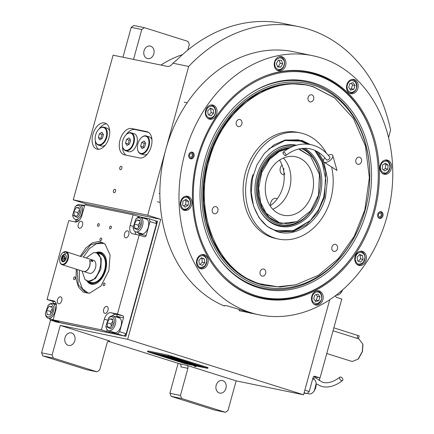 <?xml version="1.0" encoding="UTF-8"?>
<svg xmlns="http://www.w3.org/2000/svg" width="434" height="434" viewBox="0 0 434 434"><rect width="100%" height="100%" fill="white"/><g stroke="black" fill="none" stroke-linecap="round" stroke-linejoin="round"><path stroke-width="0.65" d="M180.446 395.455L181.721 398.537L225.365 412.3L214.803 410.119L171.159 396.356L169.884 393.275L180.446 395.455L187.917 368.33L180.875 366.876A2.561 2.045 101.7 0 0 179.6 363.795L108.212 341.287M169.884 393.275L178.13 363.334M52.118 354.99L53.393 358.077L97.037 371.835L86.475 369.654L42.83 355.891L41.555 352.809L52.118 354.99L60.266 325.402L127.661 339.334L303.545 394.788L236.15 380.862L186.642 365.249A2.561 2.045 -78.3 0 1 187.917 368.33M60.266 325.402L109.775 341.015A2.561 2.045 -78.3 0 0 109.612 340.972A2.561 2.045 -78.3 0 0 107.138 342.865L99.668 369.985L97.037 371.835M225.94 388.359A6.402 5.116 101.7 0 0 222.354 380.553A6.402 5.116 101.7 0 0 216.17 385.284A6.402 5.116 101.7 0 0 219.761 393.09A6.402 5.116 101.7 0 0 225.94 388.359M225.365 412.3L228.002 410.45L236.15 380.862M171.159 396.356L181.721 398.537M303.545 394.788L329.737 299.71M388.555 137.573L390.605 130.129A157.911 126.126 101.7 0 0 298.728 26.664A157.911 126.126 101.7 0 0 188.665 66.456L147.685 215.221L160.716 219.327L127.661 339.334M298.728 26.664L283.641 23.544A157.911 126.126 101.7 0 0 176.909 59.919L172.9 63.196A8.534 5.121 107.5 0 1 167.416 66.402L113.095 55.178L73.248 199.835L86.279 203.947L160.716 219.327M86.279 203.947L85.975 205.038M41.555 352.809L50.561 320.102M74.811 340.712A6.402 5.116 101.7 0 0 71.219 332.9A6.402 5.116 101.7 0 0 65.04 337.63A6.402 5.116 101.7 0 0 68.632 345.437A6.402 5.116 101.7 0 0 74.811 340.712M172.9 63.196L188.665 66.456M124.455 154.824L139.542 157.938A13.655 8.192 -72.5 0 0 151.097 146.855A13.655 8.192 -72.5 0 0 147.272 131.762A13.655 8.192 -72.5 0 0 146.79 131.638L131.697 128.518A13.655 8.192 -72.5 0 0 120.142 139.607A13.655 8.192 -72.5 0 0 123.972 154.694A13.655 8.192 -72.5 0 0 124.455 154.824M92.871 134.394A13.655 8.192 -72.5 0 0 96.809 149.084A13.655 8.192 -72.5 0 0 108.967 137.719A13.655 8.192 -72.5 0 0 105.023 123.034A13.655 8.192 -72.5 0 0 92.871 134.394M121.889 168.191A1.79 1.074 107.5 0 1 120.294 169.683A1.79 1.074 107.5 0 1 119.779 167.757A1.79 1.074 107.5 0 1 121.374 166.265A1.79 1.074 107.5 0 1 121.889 168.191M115.547 191.204A1.79 1.074 107.5 0 1 113.952 192.696A1.79 1.074 107.5 0 1 113.437 190.77A1.79 1.074 107.5 0 1 115.032 189.278A1.79 1.074 107.5 0 1 115.547 191.204M73.248 199.835L147.685 215.221M42.83 355.891L53.393 358.077M122.974 57.217L131.209 27.326L141.772 29.507L133.536 59.404M131.209 27.326L133.84 25.476L144.403 27.657L188.047 41.42L189.322 44.501L187.976 49.384A2.561 2.045 -78.3 0 0 187.873 50.024M182.497 54.63A117.793 94.086 101.7 0 0 160.949 65.067M148.499 132.348L134.958 129.549A13.655 8.192 -72.5 0 0 126.251 134.573A9.391 5.631 107.5 0 1 130.894 132.733A9.391 5.631 -72.5 0 1 131.225 132.82L134.16 133.743A9.391 5.631 -72.5 0 1 136.786 144.115A9.391 5.631 -72.5 0 1 128.844 151.737A9.391 5.631 107.5 0 1 128.513 151.65L125.578 150.728A9.391 5.631 107.5 0 1 122.507 146.432A9.391 5.631 107.5 0 1 122.48 146.274M122.507 146.437A13.655 8.192 -72.5 0 0 126.001 155.139M98.529 149.312A13.655 8.192 107.5 0 1 95.35 140.828A9.391 5.631 107.5 0 1 95.323 140.659M106.563 123.831A13.655 8.192 -72.5 0 0 99.093 128.958A9.391 5.631 107.5 0 1 103.731 127.119A9.391 5.631 -72.5 0 1 104.068 127.205L106.997 128.128A9.391 5.631 -72.5 0 1 109.71 131.079M153.826 53.854A6.402 5.116 101.7 0 0 150.235 46.047A6.402 5.116 101.7 0 0 144.055 50.773A6.402 5.116 101.7 0 0 147.641 58.585A6.402 5.116 101.7 0 0 153.826 53.854M144.403 27.657L141.772 29.507M279.556 160.097A30.304 24.201 -78.3 0 1 270.105 205.841M175.472 358.636L170.931 357.318A7.432 0.363 -164.6 0 1 169.352 356.9L175.472 358.636M169.472 356.932L175.564 358.609M184.743 363.518L147.549 351.741L147.766 350.96L148.282 351.025L168.397 355.18L208 367.571L207.783 368.352L207.268 368.287L196.542 366.068M196.548 366.041L206.899 368.13M148.423 352.001L171.132 356.829L206.307 367.918M148.363 352.007L184.179 363.345L193.889 365.493M159.061 354.99L150.365 352.462L159.679 355.403M159.842 355.451L188.855 364.381L160.585 355.468M158.779 354.573L153.381 353.086L158.942 354.838M160.77 355.419L191.871 365.005L161.057 355.289M158.736 354.231L156.397 353.71L158.725 354.448M193.911 365.319L161.345 355.05M161.171 355.218L193.884 365.423M162.435 354.958L198.913 366.464L162.435 354.958M171.012 357.323A6.494 0.315 -164.6 0 1 173.079 357.871L175.889 358.69A50.572 2.468 -164.6 0 1 177.701 359.271L177.121 359.005A7.834 0.385 -164.6 0 0 175.537 358.527L173.199 357.876A152.866 7.465 -164.6 0 1 171.625 357.464A6.439 0.315 -164.6 0 1 169.716 356.943L167.47 356.281A30.364 1.481 -164.6 0 1 166.065 355.831L171.018 357.301M172.222 357.605A6.494 0.315 -164.6 0 1 174.294 358.159L176.817 358.891A10.655 0.521 -164.6 0 1 178.607 359.455L175.444 358.441A5.631 0.277 -164.6 0 0 173.605 357.952A12.336 0.602 -164.6 0 1 172.352 357.627L170.247 357.041A6.738 0.331 -164.6 0 1 168.387 356.477A17.143 0.835 -164.6 0 1 166.938 356.01L172.227 357.589M170.692 357.149L173.708 357.963A7.443 0.363 -164.6 0 1 175.282 358.381L173.725 357.92A7.443 0.363 15.4 0 1 175.179 358.305M179.139 359.884L177.956 359.536L179.144 359.867M179.237 359.775L180.994 360.253L179.237 359.775M183.246 360.947L180.544 360.366L183.246 360.947M184.287 361.549L187.428 362.265L184.298 361.517M187.423 362.406L185.161 361.826L187.423 362.406M189.832 363.025L186.946 362.368L189.832 363.025M189.56 363.215L193.201 364.088L189.56 363.215M190.938 363.649L193.64 364.224L190.938 363.649M194.074 364.365L191.372 363.784L194.074 364.365M192.745 364.218L195.446 364.793L192.745 364.218M196.049 365.075L193.184 364.354L196.054 365.054M197.454 365.515L194.589 364.799L197.481 365.499M197.117 365.596L199.629 366.117L197.123 365.564M200.801 366.513L197.866 365.829L200.806 366.486M202.233 366.963L199.304 366.285L202.244 366.936M200.237 366.578L202.938 367.159L200.237 366.578M181.558 360.459L179.795 360.09L181.564 360.437M187.059 362.319L185.671 361.951L187.076 362.271M189.083 362.829L187.314 362.466L189.088 362.813M195.555 364.94L194.817 364.712L195.55 364.956M186.842 363.969L160.135 355.5M159.414 355.272L150.772 352.549M188.454 364.256L186.853 363.925M191.47 364.88L160.835 355.397M158.898 354.784L153.793 353.173M193.895 365.379L161.215 355.186M158.708 354.394L156.81 353.797M198.512 366.334L160.835 354.627M148.374 351.969L171.142 356.786L206.318 367.88M147.549 351.741L148.065 351.806L148.282 351.025M193.9 365.526L185.584 363.746M148.065 351.806L171.647 356.889L207.783 368.352M174.848 358.327L175.9 358.652A50.572 2.468 15.4 0 1 177.045 359.016L177.056 358.983M166.721 356.043L168.951 356.726M167.616 356.233L169.884 356.932M175.651 358.495L176.828 358.847A10.655 0.521 15.4 0 1 177.945 359.2M169.086 356.629L170.703 357.111M161.334 355.088L158.698 354.366A1.622 1.622 0 0 0 161.334 355.088L158.698 354.361M196.51 366.182L193.879 365.455A1.622 1.622 0 0 0 196.51 366.182L193.879 365.455M374.179 213.094A115.699 92.409 -78.3 0 1 255.192 296.666A115.699 92.409 -78.3 0 1 221.655 275.416A115.699 92.409 -78.3 0 1 197.584 157.412A115.699 92.409 -78.3 0 1 262.657 77.019A115.699 92.409 -78.3 0 1 354.681 100.259A115.699 92.409 -78.3 0 1 374.179 213.094M354.057 254.091A115.232 92.041 -78.3 0 1 261.805 297.946A115.232 92.041 -78.3 0 1 254.563 296.059A115.232 92.041 -78.3 0 1 221.405 275.156M312.659 55.693A132.299 105.674 101.7 0 0 184.911 153.419A132.299 105.674 101.7 0 0 259.103 314.818A132.299 105.674 101.7 0 0 386.851 217.092A132.299 105.674 101.7 0 0 312.659 55.693L293.547 51.738A132.299 105.674 101.7 0 0 165.799 149.47A132.299 105.674 101.7 0 0 224.394 306.035C223.917 305.455 224.839 305.39 227.161 305.84C236.991 308.628 259.814 315.827 248.66 312.616L239.15 310.69L239.47 309.529M250.781 313.071L248.66 312.616M224.264 305.748L224.394 306.035L224.519 305.579M239.15 310.69A132.299 105.674 101.7 0 0 239.991 310.869L240.658 311.004M262.326 77.16A115.232 92.041 -78.3 0 1 308.449 72.25A115.232 92.041 -78.3 0 1 375.763 149.084M382.945 215.861A3.412 2.729 -78.3 0 1 379.647 218.383A3.412 2.729 -78.3 0 1 377.732 214.217A3.412 2.729 -78.3 0 1 381.03 211.694A3.412 2.729 -78.3 0 1 382.945 215.861M194.031 156.294A3.412 2.729 -78.3 0 1 190.732 158.817A3.412 2.729 -78.3 0 1 188.817 154.65A3.412 2.729 -78.3 0 1 192.116 152.128A3.412 2.729 -78.3 0 1 194.031 156.294M391.246 168.907A7.253 5.794 101.7 0 0 387.177 160.059A7.253 5.794 101.7 0 0 380.173 165.414A7.253 5.794 101.7 0 0 384.242 174.267A7.253 5.794 101.7 0 0 391.246 168.907M357.893 88.292A7.253 5.794 101.7 0 0 353.824 79.438A7.253 5.794 101.7 0 0 346.82 84.798A7.253 5.794 101.7 0 0 350.889 93.646A7.253 5.794 101.7 0 0 357.893 88.292M285.599 65.496A7.253 5.794 101.7 0 0 281.53 56.642A7.253 5.794 101.7 0 0 274.527 62.002A7.253 5.794 101.7 0 0 278.595 70.856A7.253 5.794 101.7 0 0 285.599 65.496M216.712 113.876A7.253 5.794 101.7 0 0 212.644 105.023A7.253 5.794 101.7 0 0 205.64 110.382A7.253 5.794 101.7 0 0 209.709 119.236A7.253 5.794 101.7 0 0 216.712 113.876M191.589 205.092A7.253 5.794 101.7 0 0 187.521 196.244A7.253 5.794 101.7 0 0 180.517 201.598A7.253 5.794 101.7 0 0 184.586 210.452A7.253 5.794 101.7 0 0 191.589 205.092M207.875 263.422A7.253 5.794 101.7 0 0 203.806 254.568A7.253 5.794 101.7 0 0 196.797 259.928A7.253 5.794 101.7 0 0 200.866 268.782A7.253 5.794 101.7 0 0 207.875 263.422M322.874 299.682A7.253 5.794 101.7 0 0 318.806 290.834A7.253 5.794 101.7 0 0 311.802 296.189A7.253 5.794 101.7 0 0 315.871 305.042A7.253 5.794 101.7 0 0 322.874 299.682M366.122 260.123A7.253 5.794 101.7 0 0 362.054 251.275A7.253 5.794 101.7 0 0 355.05 256.635A7.253 5.794 101.7 0 0 359.119 265.483A7.253 5.794 101.7 0 0 366.122 260.123M255.414 295.483A114.489 91.449 101.7 0 0 339.534 271.44A114.489 91.449 101.7 0 0 373.159 212.785A114.489 91.449 101.7 0 0 369.301 127.401A114.489 91.449 101.7 0 0 280.7 72.776A114.489 91.449 101.7 0 0 198.403 157.683A114.489 91.449 101.7 0 0 255.414 295.483M261.751 297.936A115.232 92.041 101.7 0 0 339.122 271.841L339.534 271.44M369.301 127.401L369.09 126.869A115.232 92.041 101.7 0 0 308.4 72.245M204.761 159.69A106.156 84.793 101.7 0 0 217.505 256.261A106.156 84.793 101.7 0 0 299.259 287.395A106.156 84.793 101.7 0 0 366.801 210.778A106.156 84.793 -78.3 0 0 343.961 101.73A106.156 84.793 -78.3 0 0 251.253 92.963A106.156 84.793 -78.3 0 0 204.761 159.69M250.863 93.218A105.321 84.125 -78.3 0 1 342.605 102.332A105.321 84.125 -78.3 0 1 365.102 210.36A105.321 84.125 -78.3 0 1 298.31 286.304A105.321 84.125 -78.3 0 1 217.244 255.87M206.438 160.217A103.965 83.04 -78.3 0 1 313.353 85.124A103.965 83.04 -78.3 0 1 365.124 210.251A103.965 83.04 101.7 0 1 258.203 285.344A103.965 83.04 101.7 0 1 206.438 160.217M265.402 285.615L265.049 285.539A102.429 81.814 101.7 0 1 207.609 160.585A102.429 81.814 -78.3 0 1 306.512 84.928L291.257 83.681L275.46 86.068L260.053 92.073L245.595 101.485L232.619 113.947L221.595 129.017L212.926 146.139L206.92 164.687L203.812 183.989L203.703 203.334L206.595 222.029L212.394 239.384L220.884 254.763L231.751 267.61L244.597 277.456L258.962 283.939L265.402 285.615L280.228 286.955L295.695 284.834M364.799 210.029L369.361 177.647L365.444 146.063L353.444 118.542L334.603 97.9L313.966 87.158C272.704 72.679 222.376 108.028 208.976 160.895C193.434 213.089 217.803 271.993 259.809 283.765L277.668 286.76L295.977 284.769L318.382 275.27L338.325 258.697L354.209 236.367L364.799 210.029M334.321 97.688L313.299 86.675L306.865 84.999M323.867 162.012L327.551 179.171L325.495 197.362C319.283 221.85 295.972 238.228 276.859 231.517L267.301 226.543L259.038 217.694L253.516 205.976L251.237 192.446L252.414 178.336L256.928 164.915L264.382 153.403L274.098 144.831L285.192 139.981L301.945 140.448L310.294 144.544M318.252 152.155L323.395 160.906M284.807 140.079L298.147 139.851L301.098 140.621L308.818 144.305M316.359 151.092L322.288 160.694L325.755 172.141L324.475 197.123L317.487 212.796L306.55 224.774L293.156 231.409L279.143 231.799L276.198 231.034L266.986 226.304M300.371 132.902L297.86 132.381A54.201 43.291 -78.3 0 0 244.971 174.549A54.201 43.291 -78.3 0 0 272.509 237.653A54.201 43.291 101.7 0 0 275.916 238.543L278.433 239.063A54.201 43.291 101.7 0 1 275.026 238.174A54.201 43.291 -78.3 0 1 247.488 175.07A54.201 43.291 -78.3 0 1 300.371 132.902A54.201 43.291 -78.3 0 1 303.778 133.791A54.201 43.291 101.7 0 1 326.368 153.191M278.433 239.063A54.201 43.291 101.7 0 0 320.645 220.092A54.201 43.291 101.7 0 0 331.592 166.987M335.65 244.385A3.629 2.897 101.7 0 0 335.422 244.326A3.629 2.897 101.7 0 0 331.885 247.152A3.629 2.897 101.7 0 0 333.724 251.373A3.629 2.897 101.7 0 0 333.952 251.432A3.629 2.897 101.7 0 0 337.495 248.611A3.629 2.897 101.7 0 0 335.65 244.385M359.65 157.26A3.629 2.897 101.7 0 0 359.423 157.2A3.629 2.897 101.7 0 0 355.88 160.027A3.629 2.897 101.7 0 0 357.724 164.247A3.629 2.897 101.7 0 0 357.952 164.307A3.629 2.897 101.7 0 0 361.489 161.486A3.629 2.897 101.7 0 0 359.65 157.26M311.845 94.845A3.629 2.897 101.7 0 0 311.617 94.786A3.629 2.897 101.7 0 0 308.08 97.607A3.629 2.897 101.7 0 0 309.925 101.833A3.629 2.897 101.7 0 0 310.153 101.892A3.629 2.897 101.7 0 0 313.69 99.066A3.629 2.897 101.7 0 0 311.845 94.845M240.051 119.551A3.629 2.897 101.7 0 0 239.823 119.491A3.629 2.897 101.7 0 0 236.28 122.312A3.629 2.897 101.7 0 0 238.125 126.538A3.629 2.897 101.7 0 0 238.353 126.598A3.629 2.897 101.7 0 0 241.89 123.777A3.629 2.897 101.7 0 0 240.051 119.551M216.051 206.676A3.629 2.897 101.7 0 0 215.823 206.617A3.629 2.897 101.7 0 0 212.28 209.438A3.629 2.897 101.7 0 0 214.125 213.664A3.629 2.897 101.7 0 0 214.353 213.723A3.629 2.897 101.7 0 0 217.895 210.902A3.629 2.897 101.7 0 0 216.051 206.676M263.85 269.096A3.629 2.897 101.7 0 0 263.622 269.037A3.629 2.897 101.7 0 0 260.085 271.858A3.629 2.897 101.7 0 0 261.924 276.078A3.629 2.897 101.7 0 0 262.152 276.138A3.629 2.897 101.7 0 0 265.695 273.317A3.629 2.897 101.7 0 0 263.85 269.096M357.101 253.955C355.001 256.684 354.73 259.478 356.287 262.342C357.48 264.61 359.737 264.697 363.063 262.592C365.233 258.816 365.504 256.022 363.882 254.21C361.842 251.866 359.58 251.78 357.101 253.955M356.916 264.377A6.83 5.452 101.7 0 0 358.196 264.859A6.83 5.452 101.7 0 0 364.197 261.36A6.83 5.452 101.7 0 0 363.92 253.527A6.83 5.452 101.7 0 0 360.963 251.481A6.83 5.452 101.7 0 0 359.591 251.416M363.036 259.402L362.585 255.593L359.629 254.465L357.128 257.15L357.578 260.959L360.535 262.082L363.036 259.402L360.524 258.881L360.074 255.073L359.33 254.791M362.585 255.593L360.074 255.073M358.321 261.241L360.524 258.881M380.412 166.878C380.374 170.464 381.779 172.499 384.632 172.987C386.862 173.41 388.652 171.49 389.998 167.236C389.488 162.913 388.083 160.878 385.783 161.128C382.859 161.399 381.068 163.314 380.412 166.878M382.039 173.161A6.83 5.452 101.7 0 0 383.32 173.643A6.83 5.452 101.7 0 0 384.047 173.73A6.83 5.452 101.7 0 0 390.128 167.611A6.83 5.452 101.7 0 0 386.086 160.265A6.83 5.452 101.7 0 0 385.365 160.179A6.83 5.452 101.7 0 0 384.719 160.2M388.137 165.202L385.587 163.146L382.658 165.001L382.278 168.913L384.828 170.969L387.757 169.114L388.137 165.202L385.62 164.687L384.54 163.808M387.757 169.114L385.24 168.598L385.62 164.687M383.363 169.786L385.24 168.598M348.057 90.505C350.097 92.849 352.354 92.936 354.833 90.76C356.802 89.084 357.074 86.285 355.652 82.373C352.761 80.04 350.498 79.954 348.871 82.124C346.771 84.847 346.5 87.641 348.057 90.505M348.686 92.54A6.83 5.452 101.7 0 0 349.967 93.022A6.83 5.452 101.7 0 0 354.757 91.27A6.83 5.452 101.7 0 0 356.753 84.359A6.83 5.452 101.7 0 0 352.733 79.65A6.83 5.452 101.7 0 0 351.366 79.585M353.043 82.693L349.885 83.588L348.703 87.337L350.667 90.185L353.819 89.29L355.007 85.541L353.043 82.693M355.007 85.541L352.495 85.021L351.236 83.203M353.819 89.29L351.307 88.769L352.495 85.021M349.956 89.154L351.307 88.769M278.981 69.57C281.91 69.304 283.7 67.389 284.351 63.825C284.899 61.031 283.494 58.997 280.136 57.717C276.556 58.736 274.765 60.651 274.765 63.467C274.722 67.053 276.127 69.087 278.981 69.57M276.393 69.744A6.83 5.452 101.7 0 0 277.673 70.227A6.83 5.452 101.7 0 0 278.4 70.313A6.83 5.452 101.7 0 0 284.536 63.744A6.83 5.452 101.7 0 0 280.44 56.854A6.83 5.452 101.7 0 0 279.073 56.789M278.308 60.196L276.398 63.527L277.651 66.972L280.814 67.091L282.724 63.765L281.471 60.315L278.308 60.196M282.724 63.765L280.207 63.245L279.111 60.228M280.814 67.091L278.297 66.57L280.207 63.245M277.494 66.543L278.297 66.57M213.653 116.345C215.758 113.616 216.029 110.822 214.472 107.963C213.278 105.69 211.016 105.603 207.691 107.708C205.526 111.484 205.249 114.283 206.877 116.09C208.917 118.439 211.174 118.52 213.653 116.345M207.506 118.124A6.83 5.452 101.7 0 0 208.792 118.607A6.83 5.452 101.7 0 0 213.577 116.86A6.83 5.452 101.7 0 0 214.51 107.279A6.83 5.452 101.7 0 0 211.553 105.234A6.83 5.452 101.7 0 0 210.186 105.169M207.718 110.898L208.168 114.706L211.125 115.835L213.631 113.155L213.181 109.346L210.224 108.218L207.718 110.898M213.181 109.346L209.92 108.543M213.631 113.155L211.114 112.634L210.664 108.825M208.911 114.994L211.114 112.634M190.342 203.421C190.385 199.835 188.98 197.801 186.126 197.313C183.891 196.895 182.101 198.81 180.756 203.063C181.266 207.387 182.676 209.421 184.971 209.172C187.9 208.9 189.691 206.985 190.342 203.421M182.383 209.345A6.83 5.452 101.7 0 0 183.663 209.828A6.83 5.452 101.7 0 0 184.385 209.915A6.83 5.452 101.7 0 0 190.526 203.345A6.83 5.452 101.7 0 0 186.43 196.45A6.83 5.452 101.7 0 0 185.703 196.363A6.83 5.452 101.7 0 0 185.058 196.385M182.622 205.098L185.166 207.154L188.096 205.298L188.481 201.392L185.931 199.331L183.002 201.186L182.622 205.098M188.481 201.392L185.964 200.871L184.879 199.998M188.096 205.298L185.584 204.783L185.964 200.871M183.701 205.971L185.584 204.783M316.153 292.06C313.315 293.248 311.948 295.625 312.057 299.194C312.106 301.999 313.928 303.469 317.52 303.605C320.845 301.5 322.207 299.124 321.616 296.471C320.9 293.08 319.077 291.61 316.153 292.06M313.668 303.936A6.83 5.452 101.7 0 0 314.948 304.418A6.83 5.452 101.7 0 0 321.795 296.172A6.83 5.452 101.7 0 0 317.715 291.04A6.83 5.452 101.7 0 0 316.348 290.975M318.8 300.681L319.988 296.937L318.024 294.084L314.867 294.984L313.684 298.733L315.648 301.581L318.8 300.681L316.288 300.165L317.476 296.417L316.218 294.599M319.988 296.937L317.476 296.417M314.938 300.55L316.288 300.165M198.853 257.253C196.754 259.977 196.477 262.776 198.034 265.635C199.228 267.908 201.49 267.995 204.815 265.89C206.985 262.114 207.257 259.315 205.629 257.508C203.589 255.159 201.333 255.078 198.853 257.253M198.663 267.669A6.83 5.452 101.7 0 0 199.949 268.152A6.83 5.452 101.7 0 0 205.949 264.653A6.83 5.452 101.7 0 0 205.667 256.825A6.83 5.452 101.7 0 0 202.711 254.78A6.83 5.452 101.7 0 0 201.343 254.715M204.788 262.7L204.338 258.892L201.381 257.763L198.875 260.443L199.325 264.252L202.282 265.38L204.788 262.7L202.277 262.179L201.821 258.371L201.078 258.089M204.338 258.892L201.821 258.371M200.069 264.539L202.277 262.179M189.685 153.045A2.924 2.333 101.7 0 1 193.054 153.891A2.924 2.333 101.7 0 1 193.152 156.072A2.924 2.333 -78.3 0 1 192.295 157.569L192.023 157.835A3.412 2.729 -78.3 0 1 190.244 158.649M193.054 153.891L192.908 153.538A3.412 2.729 101.7 0 0 191.6 152.084M192.295 157.569A2.924 2.333 -78.3 0 1 188.866 157.01M189.555 154.938A1.79 1.432 101.7 0 0 190.559 157.124A1.79 1.432 101.7 0 0 192.289 155.801A1.79 1.432 101.7 0 0 191.286 153.614A1.79 1.432 101.7 0 0 189.555 154.938M380.515 211.651A3.412 2.729 -78.3 0 1 381.822 213.105L381.963 213.457A2.924 2.333 -78.3 0 1 382.066 215.638A2.924 2.333 101.7 0 1 381.204 217.136L380.933 217.401A3.412 2.729 101.7 0 1 379.159 218.215M378.594 212.611A2.924 2.333 -78.3 0 1 381.963 213.457M377.775 216.577A2.924 2.333 101.7 0 0 381.204 217.136M381.204 215.367A1.79 1.432 101.7 0 0 380.2 213.175A1.79 1.432 101.7 0 0 378.464 214.504A1.79 1.432 101.7 0 0 379.473 216.691A1.79 1.432 101.7 0 0 381.204 215.367M288.74 148.401L279.252 151.542L269.422 159.528L261.729 172.531L258.637 188.161L260.639 202.564L266.08 213.127L279.295 222.669L287.78 223.77L297.051 221.628L310.663 210.886L318.48 195.148L319.435 174.425L310.554 156.289L298.635 149.036M310.554 156.289L299.167 148.916M272.796 209.242A29.875 23.859 101.7 0 0 290.134 186.132A29.875 23.859 101.7 0 0 283.375 158.047M289.809 147.826L278.981 150.989L269.389 158.491L262.223 169.406L258.376 182.367L258.328 195.761L262.076 207.929L269.167 217.358L278.709 222.864L281.124 223.494L297.051 221.628M281.476 214.749A29.875 23.859 101.7 0 0 283.353 215.237A29.875 23.859 101.7 0 0 312.507 191.996A29.875 23.859 101.7 0 0 297.328 157.216A29.875 23.859 101.7 0 0 295.451 156.728A29.875 23.859 101.7 0 0 266.297 179.969A29.875 23.859 101.7 0 0 281.476 214.749M270.659 205.45A5.55 4.432 -78.3 0 1 274.76 198.392A5.55 4.432 -78.3 0 1 276.17 198.398L277.391 198.653M283.993 168.544A5.55 4.432 101.7 0 0 284.932 174.202M284.14 174.891L283.435 174.745A5.55 4.432 -78.3 0 1 280.136 170.736A5.55 4.432 -78.3 0 1 282.035 165.05M253.017 174.62C245.356 196.206 258.046 226.89 276.1 230.411L293.042 230.736L310.158 220.678L318.637 209.481L323.775 196.927L325.82 179.86L322.212 162.359L314.78 150.348M278.72 231.707L294.925 230.449L310.158 220.678M322.212 162.359L315.171 150.522M308.097 144.218L300.247 140.442L297.724 139.77M307.305 144.137L300.691 141.137L284.997 140.513L268.782 148.895M296.498 145.178A41.393 33.065 101.7 0 0 274.934 149.795A41.393 33.065 101.7 0 0 261.773 213.468A41.393 33.065 101.7 0 0 277.418 225.637A41.393 33.065 -78.3 0 0 318.887 199.233A41.393 33.065 -78.3 0 0 304.787 148.303M303.019 148.363A40.725 32.528 -78.3 0 1 317.704 198.403A40.725 32.528 -78.3 0 1 276.746 224.817A40.725 32.528 -78.3 0 1 261.566 213.154M274.619 150.001A40.725 32.528 -78.3 0 1 295.136 145.591M292.728 146.47A39.64 31.66 101.7 0 0 257.248 180.072A39.64 31.66 101.7 0 0 277.879 223.944A39.64 31.66 -78.3 0 0 318.187 196.89A39.64 31.66 -78.3 0 0 301.386 148.526M290.102 147.674A38.409 30.678 101.7 0 0 257.948 181.775A38.409 30.678 101.7 0 0 278.21 222.761A38.409 30.678 -78.3 0 0 280.619 223.391L281.124 223.494M304.115 392.727L307.039 393.649L304.033 393.025M304.836 390.112L309.23 391.495L307.039 393.649M309.23 391.495L313.077 377.52A1.709 1.362 -78.3 0 1 314.726 376.262A1.709 1.362 -78.3 0 1 314.834 376.289L314.617 376.245M335.677 295.516A1.709 1.362 -78.3 0 0 336.567 297.382L341.78 299.026L320.042 377.933L314.834 376.289M320.042 377.933L313.625 376.603M304.001 393.73L304.185 393.058M342.524 289.95A7.682 4.606 107.5 0 1 340.196 293.59A7.682 4.606 107.5 0 1 336.263 295.066M342.849 289.662L340.196 293.59M312.697 378.915L313.532 379.175A7.682 4.606 107.5 0 1 315.404 380.824A7.682 4.606 107.5 0 1 316.044 382.69L316.18 383.444L314.319 390.936L312.985 392.39A7.682 4.606 107.5 0 1 308.91 393.828L307.353 393.34M316.044 382.69A7.682 4.606 107.5 0 1 313.896 391.332A7.682 4.606 107.5 0 1 312.985 392.39M81.093 256.608L90.782 244.657L101.719 242.291L105.288 244.32M89.892 293.151L85.807 292.766L78.234 284.639L77.089 269.433M52.991 303.594L53.1 303.198A1.709 1.362 101.7 0 0 52.248 301.142L47.04 299.498L68.773 220.597L75.31 221.948A7.682 4.606 -72.5 0 0 81.874 215.486L84.82 204.799L133.102 214.776L140.621 217.038L149.171 218.807L155.687 220.863L156.517 223.64L126.18 333.779L123.988 335.932L56.594 322.001L50.084 319.95L58.975 321.757L53.122 319.869L56.067 309.187A7.682 4.606 -72.5 0 0 53.849 300.925A7.682 4.606 -72.5 0 0 53.577 300.854L54.114 301.022M156.517 223.64L150.001 221.584L146.155 235.559A1.709 1.362 -78.3 0 1 144.506 236.818A1.709 1.362 -78.3 0 1 144.397 236.79L139.184 235.147L117.451 314.053L122.665 315.697A1.709 1.362 -78.3 0 1 123.511 317.753L119.665 331.722L126.18 333.779M123.988 335.932L117.478 333.876L119.665 331.722M117.478 333.876L106.618 331.495L107.117 329.677M53.122 319.869L101.404 329.851L106.618 331.495M49.698 318.664L50.084 319.95M75.196 221.92A1.709 1.362 101.7 0 0 75.738 221.004L76.124 219.615M84.635 205.466L81.776 204.881L81.462 205.19M150.001 221.584L149.171 218.807M60.554 296.829A3.629 2.175 -72.5 0 0 57.483 299.775A3.629 2.175 -72.5 0 0 58.498 303.784A3.629 2.175 -72.5 0 0 58.628 303.816A3.629 2.175 -72.5 0 0 61.699 300.87A3.629 2.175 -72.5 0 0 60.679 296.867A3.629 2.175 -72.5 0 0 60.554 296.829M106.786 306.388A3.629 2.175 -72.5 0 0 103.715 309.334A3.629 2.175 -72.5 0 0 104.735 313.337A3.629 2.175 -72.5 0 0 104.86 313.375A3.629 2.175 -72.5 0 0 107.93 310.429A3.629 2.175 -72.5 0 0 106.916 306.42A3.629 2.175 -72.5 0 0 106.786 306.388M125.67 237.816A3.629 2.175 -72.5 0 0 128.741 234.87A3.629 2.175 -72.5 0 0 127.726 230.866A3.629 2.175 -72.5 0 0 127.596 230.828A3.629 2.175 -72.5 0 0 124.525 233.774A3.629 2.175 -72.5 0 0 125.545 237.783A3.629 2.175 -72.5 0 0 125.67 237.816M79.438 228.262A3.629 2.175 -72.5 0 0 82.509 225.317A3.629 2.175 -72.5 0 0 81.494 221.307A3.629 2.175 -72.5 0 0 81.364 221.275A3.629 2.175 -72.5 0 0 78.294 224.221A3.629 2.175 -72.5 0 0 79.308 228.23A3.629 2.175 -72.5 0 0 79.438 228.262M139.667 233.085A8.11 4.861 -72.5 0 0 141.023 233.959A8.11 4.861 -72.5 0 0 141.31 234.034A8.11 4.861 -72.5 0 0 148.173 227.449A8.11 4.861 -72.5 0 0 145.9 218.492A8.11 4.861 -72.5 0 0 145.612 218.416A8.11 4.861 -72.5 0 0 144.289 218.432M139.184 235.147L132.647 233.796A7.682 4.606 -72.5 0 1 132.375 233.725A7.682 4.606 -72.5 0 1 130.157 225.463L132.972 226.353M74.078 279.594A1.411 0.846 -72.5 0 0 75.272 278.449A1.411 0.846 -72.5 0 0 74.876 276.892A1.411 0.846 -72.5 0 0 74.827 276.881A1.411 0.846 -72.5 0 0 73.639 278.026A1.411 0.846 -72.5 0 0 74.03 279.577A1.411 0.846 -72.5 0 0 74.078 279.594M103.699 285.713A1.411 0.846 -72.5 0 0 104.892 284.568A1.411 0.846 -72.5 0 0 104.496 283.017A1.411 0.846 -72.5 0 0 104.448 283.001A1.411 0.846 -72.5 0 0 103.254 284.145A1.411 0.846 -72.5 0 0 103.65 285.702A1.411 0.846 -72.5 0 0 103.699 285.713M100.438 240.734A1.411 0.846 -72.5 0 0 101.627 239.59A1.411 0.846 -72.5 0 0 101.236 238.033A1.411 0.846 -72.5 0 0 101.182 238.022A1.411 0.846 -72.5 0 0 99.994 239.167A1.411 0.846 -72.5 0 0 100.384 240.724A1.411 0.846 -72.5 0 0 100.438 240.734M80.263 256.348L85.775 248.053L92.447 242.79L99.223 241.391L105.033 244.076L110.09 255.073L108.885 270.583L100.948 286.028L89.545 293.205L83.274 292.087L78.532 287.113L76.064 279.057L76.254 269.167M98.024 226.336A1.411 0.846 -72.5 0 0 99.212 225.192A1.411 0.846 -72.5 0 0 98.822 223.635A1.411 0.846 -72.5 0 0 98.773 223.624A1.411 0.846 -72.5 0 0 97.579 224.769A1.411 0.846 -72.5 0 0 97.975 226.326A1.411 0.846 -72.5 0 0 98.024 226.336M110.095 228.832A1.411 0.846 -72.5 0 0 111.288 227.687A1.411 0.846 -72.5 0 0 110.892 226.13A1.411 0.846 -72.5 0 0 110.844 226.119A1.411 0.846 -72.5 0 0 109.65 227.264A1.411 0.846 -72.5 0 0 110.046 228.816A1.411 0.846 -72.5 0 0 110.095 228.832M133.102 214.776L130.157 225.463M47.04 299.498L53.577 300.854M101.404 329.851L104.35 319.164L107.035 320.01M117.451 314.053L110.914 312.702A7.682 4.606 -72.5 0 0 104.35 319.164M112.455 331.885A8.11 4.861 -72.5 0 0 113.811 332.759A8.11 4.861 -72.5 0 0 121.026 326.015A8.11 4.861 -72.5 0 0 118.688 317.292A8.11 4.861 -72.5 0 0 117.072 317.232M51.993 319.391A8.11 4.861 -72.5 0 0 53.349 320.265A8.11 4.861 -72.5 0 0 53.637 320.341A8.11 4.861 -72.5 0 0 54.711 320.368M84.527 205.857A8.11 4.861 -72.5 0 0 83.833 205.933M114.663 332.9A8.11 4.861 107.5 0 1 114.082 332.401M119.464 317.672A8.11 4.861 -72.5 0 0 118.704 317.748M54.201 320.401A8.11 4.861 107.5 0 1 53.805 320.086M146.676 218.866A8.11 4.861 -72.5 0 0 145.916 218.942M141.3 233.595A8.11 4.861 -72.5 0 0 141.875 234.094M81.066 208.949C80.393 205.624 78.755 204.631 76.151 205.966L75.288 206.676L72.635 215.08L77.485 217.586C80.002 215.514 81.196 212.633 81.066 208.949M72.635 215.08L72.776 215.839A7.682 4.606 -72.5 0 0 75.288 219.349A7.682 4.606 -72.5 0 0 78.37 218.731A7.682 4.606 -72.5 0 0 82.503 208.759A7.682 4.606 -72.5 0 0 79.91 204.696A7.682 4.606 -72.5 0 0 76.829 205.32A7.682 4.606 -72.5 0 0 75.836 206.134L75.288 206.676M74.339 215.741L77.312 216.078L79.785 212.118L79.292 207.815L76.324 207.479L73.845 211.439L74.339 215.741M73.845 211.439L77.751 212.671L78.017 214.949M79.525 209.839L77.751 212.671M76.324 207.479L79.368 208.434M104.084 243.414L96.435 243.686L89.29 248.698L83.453 257.118M102.945 242.774A26.458 15.868 -72.5 0 0 96.896 243.507L96.435 243.686M79.346 270.143L79.297 280.391L82.552 289.006A26.458 15.868 -72.5 0 0 87.088 293.075M82.276 288.594L88.384 293.205M87.05 281.037A16.676 10.004 107.5 0 0 90.798 284.08A16.676 10.004 -72.5 0 0 94.449 284.129A16.676 10.004 -72.5 0 0 105.353 271.185A16.676 10.004 -72.5 0 0 103.851 254.324A16.676 10.004 -72.5 0 0 100.834 252.273A16.676 10.004 107.5 0 0 96.012 252.615M97.232 252.962A16.286 9.77 107.5 0 1 101.355 252.843A16.286 9.77 107.5 0 1 104.073 254.595M94.791 284.037A16.286 9.77 107.5 0 1 91.552 283.912A16.286 9.77 107.5 0 1 88.248 281.454M88.644 281.579A15.657 9.385 107.5 0 0 91.107 283.104A15.657 9.385 -72.5 0 0 104.768 271.006A15.657 9.385 -72.5 0 0 100.525 253.25A15.657 9.385 107.5 0 0 97.628 253.087M85.004 279.545L87.646 281.259L91.324 282.42A14.935 8.957 -72.5 0 0 91.324 282.42A14.935 8.957 -72.5 0 0 104.361 270.87A14.935 8.957 -72.5 0 0 100.308 253.933A14.935 8.957 107.5 0 0 100.308 253.928L96.098 252.631L93.489 252.664M55.129 321.54L125.822 336.345L157.52 221.275L155.654 220.852M125.822 336.345L125.497 336.241L157.195 221.172M55.085 321.686L56.561 321.99M123.994 335.927L125.497 336.241M114.31 320.249C113.637 316.923 111.999 315.93 109.395 317.265L108.533 317.97L105.88 326.379L110.73 328.885C113.247 326.813 114.44 323.932 114.31 320.249M105.88 326.379L106.021 327.133A7.682 4.606 -72.5 0 0 108.533 330.648A7.682 4.606 -72.5 0 0 111.614 330.024A7.682 4.606 -72.5 0 0 115.748 320.059A7.682 4.606 -72.5 0 0 113.149 315.995A7.682 4.606 -72.5 0 0 110.073 316.619A7.682 4.606 -72.5 0 0 109.08 317.433L108.533 317.97M107.583 327.041L110.556 327.377L113.03 323.411L112.536 319.115L109.569 318.773L107.09 322.739L107.583 327.041M107.09 322.739L110.995 323.97L111.261 326.249M112.769 321.133L110.995 323.97M109.569 318.773L112.607 319.733M45.353 313.408L45.559 314.639A7.682 4.606 -72.5 0 0 48.071 318.155A7.682 4.606 -72.5 0 0 51.152 317.531A7.682 4.606 -72.5 0 0 55.281 309.838A7.682 4.606 -72.5 0 0 52.693 303.502A7.682 4.606 -72.5 0 0 49.612 304.12A7.682 4.606 -72.5 0 0 48.619 304.939L48.071 305.476L45.353 313.408C46.026 316.733 47.664 317.726 50.268 316.391C52.313 315.382 53.512 312.507 53.854 307.755C52.547 304.098 50.908 303.1 48.934 304.771L48.071 305.476M52.08 306.616L49.107 306.279L46.628 310.245L47.122 314.541L50.094 314.883L52.574 310.918L52.08 306.616M49.107 306.279L52.151 307.239M46.628 310.245L50.539 311.476L50.8 313.755M52.313 308.639L50.539 311.476M141.527 221.443C140.855 218.123 139.211 217.125 136.607 218.465L135.744 219.17L133.097 227.579L137.941 230.085C140.464 228.007 141.658 225.132 141.527 221.443M133.097 227.579L133.233 228.333A7.682 4.606 -72.5 0 0 135.744 231.848A7.682 4.606 -72.5 0 0 138.826 231.224A7.682 4.606 -72.5 0 0 142.96 221.259A7.682 4.606 -72.5 0 0 140.366 217.195A7.682 4.606 -72.5 0 0 137.285 217.814A7.682 4.606 -72.5 0 0 136.292 218.633L135.744 219.17M134.795 228.235L137.768 228.572L140.247 224.611L139.753 220.309L136.781 219.973L134.301 223.933L134.795 228.235M134.301 223.933L138.213 225.17L138.473 227.449M139.987 222.333L138.213 225.17M136.781 219.973L139.824 220.933M358.489 338.471L362.813 344.064L362.352 351.453L358.055 359.157L352.142 361.506L326.769 353.526M333.035 330.768L357.101 338.357C358.592 338.666 358.837 338.645 357.828 338.287M362.911 344.618L362.499 351.556L358.468 358.75M83.632 271.494A6.83 4.096 -72.5 0 0 83.697 271.516A6.83 4.096 -72.5 0 0 83.941 271.581A6.83 4.096 -72.5 0 0 89.773 265.836A6.83 4.096 -72.5 0 0 89.773 260.622L89.485 260.546M87.646 281.259L88.173 281.4L95.42 278.606L100.813 269.275L101.306 258.664L96.625 252.772M89.773 260.622L92.898 261.61A6.83 4.096 -72.5 0 0 90.934 259.478A6.83 4.096 -72.5 0 0 90.429 259.375M83.697 271.516L89.431 273.322A6.83 4.096 -72.5 0 0 95.507 267.642A6.83 4.096 -72.5 0 0 93.538 260.297L90.934 259.478M82.031 270.99L84.972 279.512L87.603 280.896C98.48 284.064 106.721 254.15 95.366 252.724L93.435 252.669L86.138 257.964M333.849 327.827L359.195 335.905L358.468 338.542M147.511 153.913A9.391 5.631 -72.5 0 1 143.931 154.857A9.391 5.631 107.5 0 1 143.6 154.77L140.67 153.848A9.391 5.631 107.5 0 1 137.6 149.551A9.391 5.631 107.5 0 1 137.567 149.394M151.954 139.808A9.391 5.631 -72.5 0 0 149.247 136.862L146.312 135.94A9.391 5.631 -72.5 0 0 145.981 135.853A9.391 5.631 107.5 0 0 141.338 137.692A9.391 5.631 107.5 0 0 141.224 137.811M146.312 135.94A9.391 5.631 -72.5 0 1 148.943 146.312A9.391 5.631 -72.5 0 1 141.001 153.934A9.391 5.631 107.5 0 1 140.67 153.848M140.79 153.419A8.962 5.376 107.5 0 1 137.54 149.236A8.962 5.376 107.5 0 1 141.11 137.92A8.962 5.376 107.5 0 1 145.542 136.157A8.962 5.376 -72.5 0 1 148.444 145.884A8.962 5.376 -72.5 0 1 140.79 153.419M142.119 148.585L144.652 147.104L145.699 143.307L144.213 140.996L141.679 142.477L140.632 146.274L142.119 148.585M140.632 146.274L143.236 147.093L143.627 147.701M141.679 142.477L144.283 143.296L143.236 147.093M145.309 142.699L144.283 143.296M131.225 132.82A9.391 5.631 -72.5 0 1 133.856 143.193A9.391 5.631 -72.5 0 1 125.914 150.815A9.391 5.631 107.5 0 1 125.578 150.728M126.131 134.692A9.391 5.631 107.5 0 1 126.245 134.578L126.017 134.8A8.962 5.376 107.5 0 1 130.455 133.043A8.962 5.376 -72.5 0 1 133.357 142.764A8.962 5.376 -72.5 0 1 125.697 150.3A8.962 5.376 107.5 0 1 122.453 146.117A8.962 5.376 107.5 0 1 126.017 134.8M127.032 145.466L129.565 143.985L130.612 140.187L129.12 137.876L126.587 139.357L125.54 143.155L127.032 145.466M125.54 143.155L128.149 143.974L128.54 144.587M126.587 139.357L129.196 140.177L128.149 143.974M130.222 139.58L129.196 140.177M105.261 145.178A9.391 5.631 -72.5 0 1 101.686 146.128A9.391 5.631 107.5 0 1 101.35 146.041L98.42 145.113A9.391 5.631 107.5 0 1 95.35 140.822L95.29 140.507A8.962 5.376 107.5 0 1 98.86 129.186A8.962 5.376 107.5 0 1 103.297 127.428A8.962 5.376 -72.5 0 1 106.2 137.149A8.962 5.376 -72.5 0 1 98.54 144.69A8.962 5.376 107.5 0 1 95.29 140.507M104.068 127.205A9.391 5.631 -72.5 0 1 106.699 137.578A9.391 5.631 -72.5 0 1 98.751 145.2A9.391 5.631 107.5 0 1 98.42 145.113M99.874 139.857L102.408 138.37L103.455 134.578L101.963 132.262L99.429 133.743L98.382 137.54L99.874 139.857M98.382 137.54L100.986 138.359L101.382 138.972M99.429 133.743L102.033 134.567L100.986 138.359M103.059 133.965L102.033 134.567M341.574 380.613A2.132 1.269 51.2 0 0 342.572 380.504A2.132 1.269 51.2 0 0 342.638 378.692A2.132 1.269 51.2 0 0 340.902 377.07A2.132 1.269 51.2 0 0 339.903 377.179A2.132 1.269 51.2 0 0 339.838 378.99A2.132 1.269 51.2 0 0 341.574 380.613M339.903 377.179C331.169 383.797 325.185 383.151 322.272 382.094L316.234 378.258A2.132 1.622 136 0 0 315.686 377.922A2.132 1.622 136 0 0 313.169 379.061M319.147 380.64A5.55 4.221 136 0 0 319.614 377.846M283.619 152.155A2.132 0.917 -129.2 0 0 283.131 152.236A2.132 0.917 -129.2 0 0 283.467 154.054A2.132 0.917 -129.2 0 0 285.344 155.622A2.132 0.917 -129.2 0 0 285.832 155.54A2.132 0.917 -129.2 0 0 285.491 153.723A2.132 0.917 -129.2 0 0 283.619 152.155M285.832 155.54C293.52 149.459 301.554 147.224 309.93 148.824C316.467 150.224 321.963 153.875 326.422 159.772A2.132 1.047 -36.6 0 0 326.818 160.005A2.132 1.047 -36.6 0 0 329.097 159.066A2.132 1.047 -36.6 0 0 329.851 157.233C324.789 150.506 318.437 146.312 310.793 144.647C301.001 142.824 291.778 145.357 283.131 152.236M324.865 157.83A5.55 2.718 -36.6 0 0 324.052 162.153A5.55 2.718 -36.6 0 0 324.703 162.408A5.55 2.718 -36.6 0 0 330.252 160.292A5.55 2.718 -36.6 0 0 332.813 155.654A5.55 2.718 -36.6 0 0 331.571 154.602A5.55 2.718 -36.6 0 0 328.278 155.253M60.028 257.302A6.402 3.841 -72.5 0 0 59.778 261.257A6.402 3.841 -72.5 0 0 63.418 264.165A6.402 3.841 -72.5 0 0 67.568 258.859A6.402 3.841 -72.5 0 0 66.413 252.328L65.935 251.606L64.465 251.926A6.402 3.841 -72.5 0 0 62.328 253.174A6.402 3.841 -72.5 0 0 60.028 257.302M59.811 261.409A6.83 4.096 -72.5 0 0 59.838 261.572A6.83 4.096 -72.5 0 0 62.073 264.697A6.83 4.096 -72.5 0 0 68.149 259.017A6.83 4.096 -72.5 0 0 66.18 251.671A6.83 4.096 -72.5 0 0 65.935 251.606A6.83 4.096 -72.5 0 0 62.556 252.951A6.83 4.096 -72.5 0 0 62.442 253.065M64.465 251.926L64.183 252.946L66.131 253.353L66.413 252.328M62.778 261.778A3.841 2.306 -72.5 0 0 66.028 258.664A3.841 2.306 -72.5 0 0 64.954 254.416A3.841 2.306 -72.5 0 0 64.818 254.384A3.841 2.306 -72.5 0 0 61.568 257.503A3.841 2.306 -72.5 0 0 62.642 261.745A3.841 2.306 -72.5 0 0 62.778 261.778M66.18 251.671L81.375 256.7M82.758 256.901L89.952 259.169A6.83 4.096 107.5 0 1 91.921 261.301L89.643 260.579A6.83 4.096 107.5 0 1 89.643 265.792A6.83 4.096 107.5 0 1 83.567 271.472L62.073 264.697M62.952 261.165C64.145 261.219 65.057 260.319 65.686 258.469L63.066 255.626L61.91 257.693L61.791 259.668L62.952 261.165M61.823 259.82L63.033 261.642L63.722 261.675M65.8 255.094L65.214 254.725L63.174 255.523M63.668 256.315L62.637 257.839L62.767 259.603L63.928 259.847L64.959 258.322L64.834 256.559L63.668 256.315L64.84 256.684M62.637 257.839L64.265 258.355L64.33 259.25M64.894 257.427L64.265 258.355M186.642 365.249L179.6 363.795M109.449 340.945L109.775 341.015M131.697 128.518L134.958 129.549M146.79 131.638L147.739 131.941M168.18 355.961L168.397 355.18M206.823 367.983L207.04 367.202M171.647 356.889L171.864 356.108M146.155 235.559L139.612 234.208L137.757 232.483M139.612 234.208A1.709 1.362 -78.3 0 1 139.07 235.125M110.914 312.702L116.128 314.346L122.665 315.697M115.27 316.663L116.974 316.402L123.511 317.753M116.974 316.402A1.709 1.362 101.7 0 0 116.128 314.346A7.682 4.606 107.5 0 0 112.314 315.865M108.929 332.113L109.265 330.882M53.1 303.198L56.23 303.843M52.248 301.142L55.123 301.738M77.827 221.438L75.738 221.004M138.045 217.396L138.316 216.42M136.314 234.555A7.682 4.606 107.5 0 1 135.017 231.49M357.101 338.357L357.914 335.411M251.394 313.223L259.103 314.818M357.285 264.669L358.196 264.859M360.052 251.297L360.963 251.481M385.175 160.081L386.086 160.265M382.408 173.454L383.32 173.643M351.822 79.46L352.733 79.65M349.055 92.833L349.967 93.022M279.529 56.664L280.44 56.854M276.762 70.042L277.673 70.227M184.255 102.207L187.141 102.804M210.642 105.044L211.553 105.234M207.875 118.422L208.792 118.607M157.401 201.783L160.146 202.352M159.126 193.423L159.875 193.58M182.752 209.638L183.663 209.828M185.519 196.266L186.43 196.45M314.037 304.229L314.948 304.418M316.804 290.856L317.715 291.04M199.038 267.968L199.949 268.152M201.799 254.59L202.711 254.78M79.021 220.526L75.288 219.349M84.451 206.128L79.91 204.696M115.422 332.824L108.533 330.648M120.044 318.171L113.149 315.995M56.404 304.668L52.693 303.502M53.154 319.755L48.071 318.155M142.64 234.018L135.744 231.848M147.256 219.365L140.366 217.195M362.927 344.694L362.813 344.064M358.511 358.712L358.055 359.157M137.54 149.236L137.6 149.551M122.453 146.117L122.507 146.432M342.572 380.504C333.556 387.535 325.728 387.871 320.992 386.162L316.24 383.84M324.052 162.153L337.006 170.453L332.813 155.654M59.778 261.257L59.838 261.572M65.61 254.85L65.214 254.725M63.429 261.767L63.033 261.642M61.791 259.668L61.845 259.982"/></g></svg>
